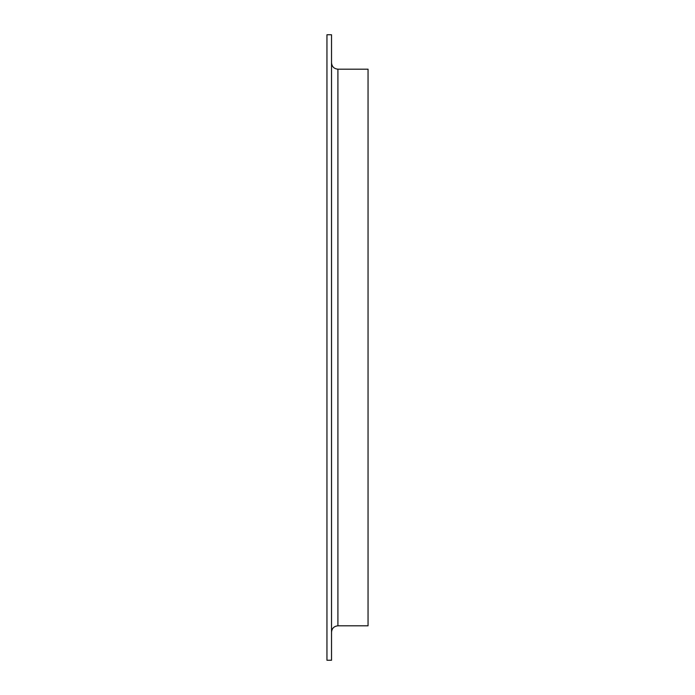 <?xml version="1.0" encoding="UTF-8"?>
<svg xmlns="http://www.w3.org/2000/svg" width="695" height="695" viewBox="0 0 695 695"><rect width="100%" height="100%" fill="white"/><g stroke="black" fill="none" stroke-linecap="round" stroke-linejoin="round"><path stroke-width="1.04" d="M326.954 660.25L326.954 34.75L331.524 34.75L331.524 660.25L326.954 660.25M331.524 632.215C331.897 628.332 334.026 626.204 337.909 625.821L368.046 625.821L368.046 69.179L337.909 69.179C334.026 68.796 331.897 66.668 331.524 62.785M337.909 625.821L337.909 69.179"/></g></svg>
